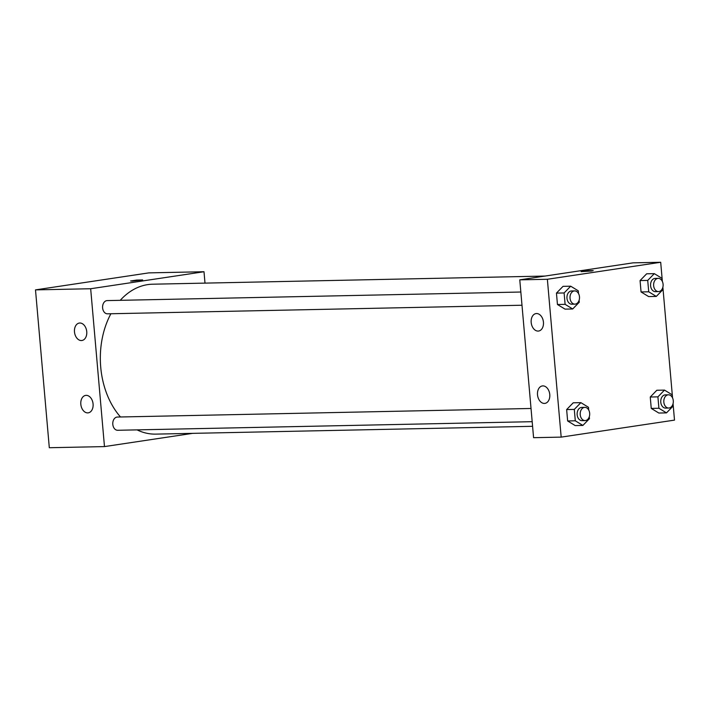 <?xml version="1.0" encoding="UTF-8"?>
<svg xmlns="http://www.w3.org/2000/svg" width="710" height="710" viewBox="0 0 710 710"><rect width="100%" height="100%" fill="white"/><g stroke="black" fill="none" stroke-linecap="round" stroke-linejoin="round"><path stroke-width="1.06" d="M192.632 433.357L104.476 446.59L49.309 447.726L35.5 289.884L148.825 272.88L204.001 271.735L204.995 283.113M132.282 281.107L130.569 280.991L136.577 280.077L142.648 279.935L132.282 281.107M104.476 446.59L90.667 288.739L35.5 289.884M90.667 288.739L204.001 271.735M93.081 403.999A8.822 6.106 81.5 0 1 88.253 412.847A8.822 6.106 81.5 0 1 80.913 405.028A8.822 6.106 81.5 0 1 85.635 395.399A8.822 6.106 81.5 0 1 93.081 403.999M86.744 331.65A8.822 6.106 81.5 0 1 81.925 340.498A8.822 6.106 81.5 0 1 74.577 332.688A8.822 6.106 81.5 0 1 79.307 323.059A8.822 6.106 81.5 0 1 86.744 331.65M531.027 408.472L117.39 417.045A6.612 4.757 88.8 0 0 116.955 417.081A6.612 4.757 88.8 0 0 112.783 424.065A6.612 4.757 88.8 0 0 117.665 430.278L532.189 421.687M520.838 292.023L107.201 300.596A6.612 4.757 88.8 0 0 106.766 300.632A6.612 4.757 88.8 0 0 102.595 307.616A6.612 4.757 88.8 0 0 107.476 313.82L522.001 305.229M544.96 276.066L152.685 284.204A74.976 53.898 88.8 0 0 147.715 284.621A74.976 53.898 88.8 0 0 120.247 300.321M110.893 313.749A74.976 53.898 88.8 0 0 120.505 416.983M137.048 429.878A74.976 53.898 88.8 0 0 155.792 434.121L532.589 426.311M519.773 279.846L533.583 437.688L561.175 437.12L547.366 279.279L519.773 279.846L633.107 262.842L660.691 262.274L662.368 281.471M544.41 403.431A8.822 6.106 81.5 0 1 537.55 395.177A8.822 6.106 81.5 0 1 542.333 385.938A8.822 6.106 81.5 0 1 549.771 394.529A8.822 6.106 81.5 0 1 544.952 403.378A8.822 6.106 81.5 0 1 544.41 403.431M536.547 313.545A8.822 6.106 81.5 0 1 543.443 322.189A8.822 6.106 81.5 0 1 538.624 331.037A8.822 6.106 81.5 0 1 531.275 323.219A8.822 6.106 81.5 0 1 535.997 313.589A8.822 6.106 81.5 0 1 536.547 313.545M648.638 296.585L641.059 291.952L648.638 296.585L656.297 296.425L648.718 291.792L647.724 280.406L654.309 273.643L661.889 278.276L662.128 280.991M640.065 280.565L641.059 291.952L640.065 280.565L646.65 273.803L640.065 280.565L647.724 280.406M658.827 413.042L651.247 408.41L658.827 413.042L666.486 412.883L658.907 408.25L657.913 396.855L664.498 390.101L672.077 394.733L672.317 397.44M650.253 397.014L651.247 408.41L650.253 397.014L656.83 390.26L650.253 397.014L657.913 396.855M575.215 425.592L567.636 420.959L575.215 425.592L582.883 425.432L575.295 420.799L574.301 409.404L580.886 402.65L588.466 407.283L588.705 409.989M566.642 409.563L567.636 420.959L566.642 409.563L573.227 402.801L566.642 409.563L574.301 409.404M547.366 279.279L660.691 262.274M673.062 403.653L674.5 420.116L561.175 437.12M662.874 287.195L672.556 397.919M563.039 286.352L556.454 293.106L557.448 304.501L565.027 309.134L557.448 304.501L556.454 293.106L563.039 286.352L570.698 286.192L578.277 290.825L578.517 293.532M591.386 271.034L581.126 271.655L587.134 270.732L593.214 270.599L591.386 271.034M593.214 270.599L581.126 271.655M662.714 287.745L662.883 289.671L656.297 296.425M658.232 278.355L655.17 278.418A6.612 4.757 88.8 0 0 654.726 278.462A6.612 4.757 88.8 0 0 650.564 285.438A6.612 4.757 88.8 0 0 655.445 291.65L658.507 291.588A6.612 4.757 88.8 0 0 663.122 284.87A6.612 4.757 88.8 0 0 658.232 278.355A6.612 4.757 88.8 0 0 657.797 278.4A6.612 4.757 88.8 0 0 653.626 285.376A6.612 4.757 88.8 0 0 658.507 291.588M648.718 291.792L641.059 291.952M654.309 273.643L646.65 273.803M672.903 404.194L673.071 406.12L666.486 412.883M668.421 394.813L665.359 394.875A6.612 4.757 88.8 0 0 664.915 394.911A6.612 4.757 88.8 0 0 660.753 401.895A6.612 4.757 88.8 0 0 665.634 408.108L668.696 408.037A6.612 4.757 88.8 0 0 673.311 401.327A6.612 4.757 88.8 0 0 668.421 394.813A6.612 4.757 88.8 0 0 667.986 394.849A6.612 4.757 88.8 0 0 663.814 401.833A6.612 4.757 88.8 0 0 668.696 408.037M658.907 408.25L651.247 408.41M664.498 390.101L656.83 390.26M579.111 300.286L579.28 302.22L572.695 308.974L565.107 304.341L564.113 292.955L570.698 286.192M574.621 290.905L571.559 290.967A6.612 4.757 88.8 0 0 571.115 291.002A6.612 4.757 88.8 0 0 566.953 297.987A6.612 4.757 88.8 0 0 571.834 304.2L574.896 304.137A6.612 4.757 88.8 0 0 579.511 297.419A6.612 4.757 88.8 0 0 574.621 290.905A6.612 4.757 88.8 0 0 574.186 290.94A6.612 4.757 88.8 0 0 570.015 297.925A6.612 4.757 88.8 0 0 574.896 304.137M572.695 308.974L565.027 309.134M565.107 304.341L557.448 304.501M564.113 292.955L556.454 293.106M589.291 416.743L589.469 418.669L582.883 425.432M584.809 407.362L581.747 407.425A6.612 4.757 88.8 0 0 581.304 407.46A6.612 4.757 88.8 0 0 577.141 414.445A6.612 4.757 88.8 0 0 582.022 420.648L585.084 420.586A6.612 4.757 88.8 0 0 589.699 413.877A6.612 4.757 88.8 0 0 584.809 407.362A6.612 4.757 88.8 0 0 584.374 407.398A6.612 4.757 88.8 0 0 580.203 414.374A6.612 4.757 88.8 0 0 585.084 420.586M575.295 420.799L567.636 420.959M580.886 402.65L573.227 402.801"/></g></svg>
